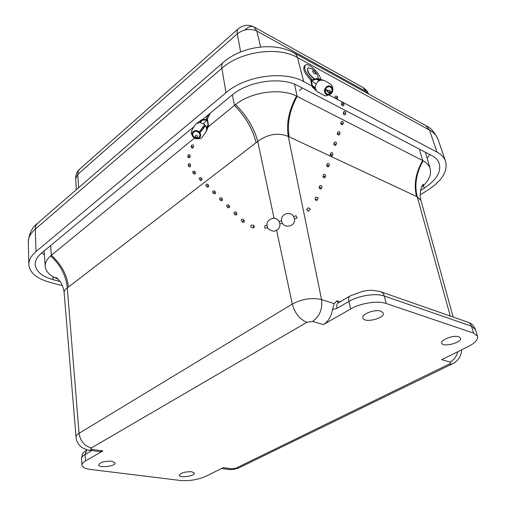 <?xml version="1.0" encoding="UTF-8"?>
<svg xmlns="http://www.w3.org/2000/svg" width="506" height="506" viewBox="0 0 506 506"><rect width="100%" height="100%" fill="white"/><g stroke="black" fill="none" stroke-linecap="round" stroke-linejoin="round"><path stroke-width="0.76" d="M111.769 461.219L115.14 462.946C115.836 466.323 98.537 468.328 98.67 464.843C100.258 462.199 104.622 460.991 111.769 461.219M380.948 311.196L383.263 313.075C385.281 318.394 363.827 323.517 362.865 317.964C361.309 314.106 375.035 308.932 380.948 311.196M458.847 336.794L460.561 338.141C462.484 342.499 442.725 347.698 441.763 343.112C440.207 339.83 453.711 334.795 458.847 336.794M191.755 471.744L194.437 473.097C195.208 476.045 179.269 478.366 179.25 475.305C180.825 472.806 184.994 471.617 191.755 471.744M323.366 324.605L312.594 321.418L306.87 322.297L91.422 447.918C90.422 448.626 90.694 449.132 92.237 449.436L102.933 450.922L85.539 460.89C83.092 462.32 81.896 463.736 81.947 465.134C82.282 467.291 85.122 468.727 90.473 469.448L180.275 480.46C189.301 481.149 197.751 479.796 205.619 476.393L223.279 467.664L231.824 468.853L235.96 468.189L449.17 364.092C450.738 363.226 450.991 362.562 449.923 362.1L441.713 359.671L468.101 346.623C475.115 343.011 478.252 339.545 477.512 336.218L473.572 333.087L386.204 303.499C377.855 300.438 360.582 303.088 350.664 308.964L323.366 324.605C328.35 321.443 331.379 316.427 332.474 309.558L334.2 303.644L336.914 300.779L340.114 301.816M102.933 450.922L100.258 451.7L99.043 451.535M92.237 449.436L89.575 450.226C88.771 450.53 86.33 449.682 82.25 447.69C78.607 445.16 76.539 441.656 76.039 437.171C75.97 435.881 76.982 434.591 79.062 433.3L67.298 287.939C65.04 289.47 63.99 291.089 64.135 292.791L64.142 292.841M306.87 322.297C299.748 319.368 294.884 313.29 292.272 304.074C302.215 298.882 311.981 297.389 321.55 299.59L288.268 136.424C277.984 132.414 267.807 134.077 257.737 141.414C254.354 128.341 246.96 116.038 235.562 104.508L234.48 105.368C245.752 117 252.949 129.447 256.074 142.717L257.737 141.414L274.056 218.282M453.136 317.034L420.973 200.477L417.26 196.821C414.256 185 416.217 172.995 423.13 160.794L422.668 160.547C415.685 172.729 413.642 184.709 416.533 196.486L417.26 196.821L450.277 316.035M256.074 142.717L67.298 287.939C66.147 275.776 60.587 265.087 50.606 255.865C46.824 259.268 45.034 262.785 45.236 266.409C45.844 271.83 50.151 276.067 58.165 279.129M50.606 255.865L194.272 138.271M208.516 126.614L234.48 105.368L232.355 94.831M416.533 196.486L288.268 136.424C286.143 123.546 288.894 110.093 296.535 96.064C280.659 87.867 251.393 91.826 235.562 104.508M296.535 96.064L422.668 160.547L419.385 149.099M421.353 187.422C428.797 180.99 431.713 174.671 430.1 168.473C429.113 165.373 426.786 162.818 423.13 160.794M60.233 281.576L53.105 279.66C41.834 276.447 35.863 271.355 35.199 264.391C35.148 260.489 37.242 256.751 41.467 253.171L193.918 126.702M202.058 119.954L231.628 95.425C248.25 80.973 281.209 76.298 298.312 85.881L431.707 155.532C435.514 157.556 438.006 160.149 439.183 163.318C441.422 171.793 436.438 180.073 424.237 188.156L420.486 190.534M62.447 285.681L49.752 282.31C36.571 278.591 29.595 272.652 28.817 264.493C28.779 260.021 31.17 255.726 36.002 251.602L225.992 92.712C245.265 75.786 283.917 70.315 303.733 81.599L311.873 85.906M336.724 99.056L436.956 152.091C441.283 154.419 444.129 157.391 445.482 161.003C448.114 170.927 442.295 180.585 428.019 189.978L420.157 194.936M329.273 95.115L336.269 98.809M314.561 79.17L313.581 78.575C308.527 74.224 306.611 70.695 307.844 67.981M314.922 79.062L313.796 78.386C308.736 74.034 306.819 70.505 308.053 67.791L312.012 68.835C316.206 72.244 318.274 75.514 318.217 78.651M313.935 70.966C316.174 73.357 316.358 74.325 314.479 73.87C312.234 71.472 312.05 70.505 313.935 70.966M331.392 93.496L331.322 93.249C327.667 97.639 322.101 92.592 325.522 87.93C328.906 83.237 334.896 87.721 331.803 92.585L330.595 92.067M327.762 90.536L325.503 89.265M331.961 92.718C333.309 90.207 333.201 87.816 331.639 85.546C331.601 84.749 329.147 83.073 324.283 80.517L320.646 80.144C316.92 81.561 315.187 84.357 315.44 88.525L316.661 91.162L317.876 92.162M315.44 88.525L312.575 87.184L313.385 87.867M318.382 78.734L320.646 80.144M330.601 91.991L331.803 92.585M325.516 89.239L327.793 90.492M331.322 93.249L330.861 92.781C327.812 96.444 323.176 92.225 326.028 88.348C328.843 84.439 333.84 88.17 331.266 92.231M325.206 90.226L327.49 91.491M330.203 92.838L330.671 92.996M305.048 65.419L304.498 65.919C302.563 68.854 304.593 73.471 310.583 79.771L312.183 86.823L312.581 86.178L315.364 87.886M312.183 86.823L312.575 87.184M317.951 78.525L316.737 78.493L311.968 79.986L311.5 78.949C305.51 72.649 303.474 68.032 305.403 65.097C308.584 62.364 320.051 73.231 320.703 79.543M319.874 80.41L317.009 79.037L317.414 78.386M318.116 79.461L319.716 80.479M315.358 87.797L312.36 85.603L312.581 86.178M310.583 79.771L311.5 78.949M312.36 85.603L311.329 80.713L317.009 79.037M316.364 79.138L319.191 80.745M316.193 83.926L311.329 80.713M210.275 113.135L207.435 118.834L208.586 126.304L206.79 129.074L205.948 131.939M206.79 129.074L205.468 125.361C203.096 129.1 201.198 131.509 199.769 132.585C203.108 136.943 196.834 141.199 193.21 137.069C189.51 132.989 195.265 128.1 199.244 131.99L204.734 124.533L199.845 122.471L196.239 123.749L195.392 124.71C193.273 127.62 192.014 129.84 191.629 131.377C190.61 132.306 191.394 134.539 193.981 138.075C202.292 140.2 201.464 137.74 206.334 131.263M199.769 132.585L199.2 132.933C200.724 131.731 202.621 129.327 204.905 125.709L205.468 125.361M196.834 131.345L199.269 133.027M200.003 122.477L201.407 119.966L197.1 123.148M194.886 137.594C189.971 135.039 194.671 128.404 198.763 132.439L199.244 131.99M199.2 132.933C200.629 135.836 199.851 137.569 196.866 138.132M208.586 126.304L208.036 125.153L206.385 126.993M206.695 128.088L208.061 125.792M208.036 125.153L207.188 120.011L202.273 120.169L200.496 122.509M202.273 120.169L201.749 119.656L201.407 119.966M201.749 119.656L202.299 119.542M207.871 126.323L206.587 127.607M202.558 119.536L206.556 119.46L206.461 118.322L207.435 118.834M208.58 114.546L206.461 118.322M203.115 128.416L202.925 127.234M201.382 121.225L202.805 120.061M207.188 120.011L203.431 123.521M329.001 93.003L327.736 91.991C327.338 90.7 327.787 90.112 329.083 90.226L330.355 91.238C329.071 91.137 328.622 91.725 329.001 93.003L330.007 92.996L330.355 91.238M336.363 98.891L335.086 97.867C334.7 96.576 335.149 95.982 336.452 96.089L337.768 97.133C336.458 97.019 335.99 97.601 336.363 98.885L337.394 98.891L337.768 97.133M341.948 105.438C342.113 104.072 342.796 103.768 343.985 104.527L344.017 104.597C343.77 105.937 343.081 106.216 341.948 105.438L341.316 104.236C341.329 102.807 341.948 102.389 343.163 102.971L343.22 103.097M343.359 113.774L343.422 112.376C343.966 111.231 344.7 111.118 345.63 112.028L345.547 113.844C344.668 112.889 343.935 112.889 343.353 113.844C344.042 115.064 344.788 115.153 345.592 114.116M324.289 177.935L325.073 177.435C324.593 176.202 323.834 175.949 322.803 176.67L324.289 177.935M322.803 176.67L323.454 174.747C324.485 174.001 325.244 174.254 325.719 175.506L325.073 177.435M319.039 187.852L319.703 185.892C320.734 185.158 321.5 185.411 321.987 186.657L321.329 188.624C320.836 187.397 320.07 187.138 319.039 187.852L320.538 189.117L321.329 188.624M327.97 166.948L328.755 166.442C328.28 165.209 327.527 164.956 326.503 165.69L327.97 166.948M326.503 165.69L327.142 163.799C328.166 163.046 328.919 163.299 329.387 164.545L328.755 166.442M315.124 198.921L315.864 197.213L318.122 197.625L317.211 200.231C316.187 200.616 315.478 200.205 315.086 198.997L317.173 199.8L317.211 200.231M331.588 156.158L332.366 155.646C331.898 154.406 331.158 154.159 330.133 154.899L331.588 156.158M330.133 154.899L330.76 153.04C331.784 152.281 332.531 152.527 332.992 153.78L332.366 155.646M335.143 145.551L335.921 145.032C335.459 143.793 334.725 143.546 333.707 144.299L335.143 145.551M333.707 144.299L334.321 142.471C335.339 141.705 336.079 141.946 336.528 143.204L335.921 145.032M338.634 135.127L339.406 134.609C338.957 133.363 338.229 133.122 337.217 133.875L338.634 135.127M337.211 133.875L337.818 132.079C338.837 131.307 339.564 131.547 340.007 132.806L339.406 134.609M342.069 124.887L342.84 124.356C342.398 123.11 341.67 122.869 340.664 123.635L342.069 124.887M340.664 123.635L341.259 121.87C342.271 121.086 342.992 121.326 343.429 122.585L342.84 124.356M306.712 209.269L308.42 207.77L310.222 208.997L310.254 209.465L308.141 211.331L306.687 209.294L308.141 211.331M296.984 217.567L297.142 217.953L294.46 218.99L293.663 216.619L296.01 215.714L296.984 217.567M293.695 216.606C290.121 210.192 280.261 214.335 281.608 220.856L282.19 222.697C284.359 228.82 295.883 226.315 294.498 218.978M282.38 223.057L279.881 223.899L279.084 221.533L281.589 220.692M279.135 221.52C275.985 215.265 265.486 219.098 267.111 225.91L267.554 227.32M267.029 225.29L264.859 225.676L264.714 227.833L265.043 228.155L267.712 227.681M188.207 164.924L188.137 164.747C188.574 163.508 189.288 163.375 190.269 164.349L190.667 165.614C190.458 166.917 189.801 167.214 188.706 166.506L188.656 166.385C188.953 165.032 189.623 164.773 190.667 165.614M187.852 157.322L189.004 157.91L189.927 157.195C189.358 156.038 188.637 155.943 187.77 156.904L187.852 157.322M187.77 156.866L188.105 155.07C189.004 154.324 189.699 154.532 190.205 155.696L189.927 157.195M193.95 173.931L192.799 172.786C192.552 171.433 193.09 170.946 194.424 171.319L195.512 172.394C194.228 172.065 193.703 172.578 193.95 173.925L195.177 173.975L195.512 172.394M200.477 180.402L199.332 179.263C199.073 177.897 199.598 177.378 200.907 177.714L202.052 178.846C200.762 178.523 200.237 179.042 200.477 180.402L201.711 180.446L202.052 178.846M207.144 187.011L205.974 185.854C205.721 184.475 206.252 183.95 207.561 184.285L208.738 185.443C207.441 185.12 206.91 185.645 207.144 187.011L208.383 187.049L208.738 185.443M213.949 193.76L212.76 192.577C212.507 191.192 213.045 190.667 214.361 190.996L215.562 192.172C214.259 191.863 213.722 192.388 213.949 193.76L215.202 193.798L215.562 192.172M220.907 200.661L219.686 199.446C219.44 198.055 219.983 197.523 221.312 197.852L222.532 199.054C221.223 198.744 220.686 199.282 220.907 200.661L222.166 200.686L222.532 199.054M228.016 207.707L226.77 206.473C226.53 205.069 227.074 204.532 228.408 204.854L229.661 206.087C228.345 205.784 227.795 206.321 228.016 207.707L229.281 207.732L229.661 206.087M235.284 214.911L234.006 213.646C233.772 212.242 234.329 211.698 235.663 212.014L236.941 213.273C235.625 212.975 235.069 213.519 235.284 214.911L236.555 214.93L236.941 213.273M242.754 222.324L241.406 220.983C241.179 219.572 241.735 219.022 243.082 219.332L244.335 220.565C243.057 220.319 242.526 220.901 242.754 222.324L243.981 222.286L244.335 220.565M253.468 227.896L253.171 227.592L253.81 225.48C254.486 226.536 254.373 227.339 253.468 227.896L250.805 226.979C250.596 225.765 250.989 225.113 251.982 225.012L253.715 225.461M194.88 137.246L195.55 135.576C196.543 135.001 197.201 135.292 197.536 136.449L196.872 138.119C196.53 136.968 195.866 136.677 194.88 137.246L196.296 138.499L196.872 138.119M191.002 146.898L191.685 145.203C192.678 144.627 193.343 144.918 193.69 146.076L193.007 147.771C192.666 146.626 191.995 146.335 191.002 146.898L192.432 148.15L193.007 147.771M235.96 468.189L238.75 467.949L239.939 467.373M227.795 469.321L229.073 469.498L231.824 468.853M85.539 460.89L85.09 454.47C82.655 455.912 81.46 457.342 81.517 458.759L81.947 465.134M91.864 450.542L85.09 454.47L86.861 449.733M100.258 451.7L88.354 450.055M276.624 230.394L292.272 304.074L79.062 433.3C80.391 441.302 84.515 446.172 91.422 447.918M334.2 303.644L321.55 299.59C322.657 309.021 319.672 316.294 312.594 321.418M350.664 308.964L348.9 301.45L336.996 308.356L332.474 309.558M386.204 303.499L384.282 296.016C375.952 292.904 358.754 295.536 348.9 301.45C348.28 298.426 348.798 296.535 350.449 295.782L362.638 291.292C368.102 290.741 368.368 289.217 380.076 291.526C382.175 292.044 383.58 293.543 384.282 296.016L471.472 326.187C470.707 323.897 469.283 322.486 467.196 321.942L381.227 291.924M473.572 333.087L471.472 326.187L475.482 329.589M449.923 362.1C453.888 360.013 456.538 356.54 457.873 351.676M452.737 363.688L451.725 364.181L449.17 364.092M338.28 302.847L336.914 300.779M336.996 308.356C336.408 305.346 336.945 303.461 338.615 302.689L349.747 296.193M68.449 287.073C67.121 275.017 61.409 264.417 51.321 255.258L50.619 245.581M289.223 136.879C286.946 123.938 289.584 110.434 297.142 96.368L294.517 84.167M429.803 154.539L427.153 158.22M44.389 254.676L41.644 253.025M53.105 279.66L52.966 276.7M423.421 185.557L424.237 188.156M294.568 53.136L425.685 125.532L429.531 130.099C433.787 132.477 436.602 135.494 437.968 139.15L438.171 139.745M222.95 62.693L37.969 222.925C36.16 224.322 35.281 226.372 35.319 229.091L221.868 68.297C221.419 65.369 221.976 63.332 223.538 62.181C241.748 46.388 273.816 41.669 293.929 52.788L296.143 54.616L297.509 57.57L429.531 130.099L436.956 152.091M225.992 92.712L221.868 68.297C240.54 51.397 278.11 46.122 297.509 57.57L303.733 81.599M37.28 223.519C32.005 227.561 29.019 233.753 28.323 242.102C28.279 237.567 30.613 233.234 35.319 229.091L36.002 251.602M78.588 187.739L77.785 174.368L75.672 178.599L76.273 189.744M240.635 51.947L237.289 33.826L77.785 174.368L78.076 171.648L79.55 169.276L238.136 28.975M260.609 46.995L256.884 31.075C250.179 28.209 243.652 29.127 237.289 33.826C236.859 31.321 237.282 29.576 238.56 28.595C243.335 24.902 248.452 24.332 253.911 26.888L256.884 31.075L366.173 91.542L362.947 87.468L254.385 27.147M366.578 92.895L366.173 91.542L368.684 94.059M245.53 29.272C248.642 26.641 251.438 25.844 253.911 26.888M461.643 349.817C461.137 356.648 457.829 361.436 451.725 364.181L238.75 467.949L234.006 469.321L229.073 469.498L221.641 468.474M477.512 336.218L475.412 329.362C472.18 323.182 471.219 323.941 468.322 322.335M86.842 449.726C82.263 453.869 82.895 451.656 81.517 458.759M76.039 437.171L64.135 292.791M64.135 292.753C64.192 292.942 64.015 287.895 60.473 281.931C57.235 278.224 55.704 276.801 55.894 277.667L58.045 279.015M421.555 186.935L423.225 184.576C423.377 183.482 422.573 184.981 420.815 189.073C419.967 194.405 420.018 198.2 420.973 200.471M45.236 266.409L44.123 250.97M430.1 168.473L425.438 152.255M426.337 125.886C430.536 127.575 434.414 131.996 437.968 139.15L445.482 161.003M28.323 242.102L28.817 264.493M75.672 178.599C75.558 175.006 76.785 171.958 79.36 169.459M363.422 87.734L366.629 90.441L368.729 94.084M299.495 90.555L302.367 88M294.732 84.825L295.175 84.426M331.417 93.471C324.049 97.399 326.187 96.077 317.401 91.852M312.423 87.095L316.661 91.162M318.394 78.74L322.701 80.005M208.099 127.246L206.581 130.599M201.527 119.802L200.667 120.491M343.163 102.971L343.985 104.527M307.281 209.724L307.756 210.369M279.932 223.886C279.957 228.162 277.832 230.603 273.556 231.204C269.35 229.977 267.282 228.51 267.345 226.796M188.656 166.385L188.137 164.747"/></g></svg>
